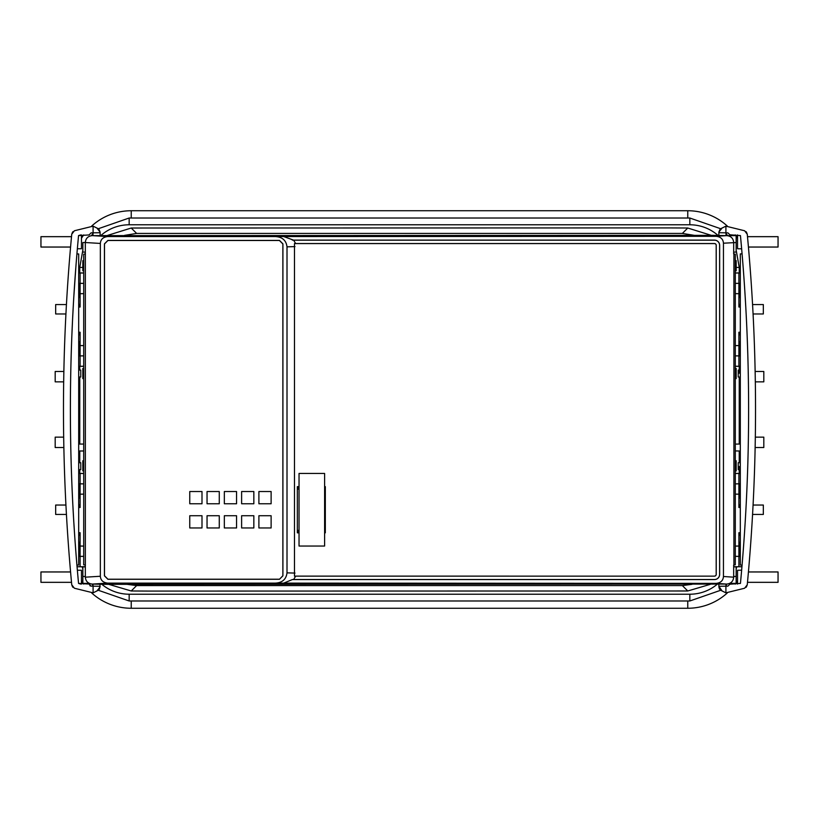 <?xml version="1.0" encoding="UTF-8"?>
<svg xmlns="http://www.w3.org/2000/svg" width="819" height="819" viewBox="0 0 819 819"><rect width="100%" height="100%" fill="white"/><g stroke="black" fill="none" stroke-linecap="round" stroke-linejoin="round"><path stroke-width="1.23" d="M718.243 235.616A42.649 42.649 0 0 0 689.833 224.785L689.833 218.018L129.167 218.018L98.403 228.706M100.757 235.616A42.649 42.649 0 0 1 129.167 224.785L689.833 224.785M694.41 235.36L682.36 233.425L687.765 228.02L669.614 227.917L131.235 228.02L107.688 235.36M101.556 584.07A42.649 42.649 0 0 0 129.167 594.215L129.167 600.982L689.833 600.982L720.597 590.294M717.444 584.07A42.649 42.649 0 0 1 689.833 594.215L129.167 594.215M127.017 584.336L136.64 585.575L131.235 590.98L149.386 591.083L687.765 590.98L710.278 584.336M131.235 590.98L108.722 584.336M687.765 228.02L711.312 235.36M740.304 272.983L735.298 273.024L740.304 272.922M738.216 272.962L735.298 272.962M739.24 272.942L739.25 267.434L736.158 250.143M739.24 297.481L739.24 283.333M727.702 235.626L725.91 233.599M720.597 228.706L689.833 218.018M93.09 233.599L91.226 235.708M82.842 250.143L79.75 267.434L79.76 272.973M79.76 297.502L79.76 283.333M80.108 305.804L78.696 305.825L80.108 305.804M80.108 333.456L78.696 333.425L80.108 333.456M80.108 506.285L78.696 506.316L80.108 506.285M80.108 533.937L78.696 533.916L80.108 533.937M78.696 507.524L80.108 507.493L80.108 473.443L78.696 473.443M76.208 556.408L77.058 566.728L80.108 566.779L80.108 532.729L78.696 532.698M83.702 556.347L78.696 556.408M81.46 584.06L81.46 570.239L77.365 570.239A1859.683 1859.683 0 0 0 77.825 575.46L78.552 583.415C67.66 467.475 67.66 351.525 78.552 235.585L77.825 243.54A1859.683 1859.683 0 0 0 77.365 248.761L81.46 248.761L81.46 234.94M75.932 266.185L73.771 297.502M76.914 253.951A1859.683 1859.683 0 0 0 76.914 565.049L78.696 565.049L78.696 253.951L76.914 253.951M75.143 542.239L75.932 552.815M73.905 523.566L74.662 535.319M72.85 504.903L73.495 516.656M78.696 535.319L80.108 535.319M78.696 542.239L80.108 542.239M78.696 297.502L80.108 297.502M72.41 323.085L71.898 334.838M73.372 304.422L72.748 316.175M78.696 334.838L80.108 334.838M78.696 341.748L80.108 341.748M71.632 341.748C69.738 393.878 70.025 445.956 72.512 497.993M78.696 497.993L80.108 497.993M78.696 504.903L80.108 504.903M83.702 473.443L80.119 473.443L83.702 473.515M78.696 307.033L80.108 307.012L80.108 272.962L83.702 273.024L78.696 272.983M78.696 366.267L80.108 366.288L80.108 332.248L78.696 332.217M83.702 355.866L78.696 355.917M83.702 366.288L80.119 366.288L83.702 366.226M80.098 366.288L78.696 366.288M83.702 345.608L80.108 345.557M83.702 293.642L80.108 293.704M83.702 283.384L78.696 283.333M83.702 272.962L80.108 272.962M82.842 270.772L83.702 270.782L82.842 270.772L82.842 260.637L83.702 260.626M682.36 233.425L136.64 233.425L124.59 235.36M713.441 235.36L92.332 235.626L107.688 236.558L275.133 236.558L716.226 236.322L726.668 235.626L713.441 235.36M726.668 235.626L736.158 235.626L736.158 252.098L733.681 252.139L733.681 242.526C733.292 238.329 730.957 236.026 726.668 235.626M718.867 232.074L718.867 235.626L718.867 232.709L725.91 232.831L725.91 226.167L722.112 228.02L718.867 232.074L720.136 229.085M726.422 232.842L725.788 235.626M727.896 232.862L729.924 234.797L727.896 232.862L725.91 232.831M725.91 226.167L744.614 230.763L747.266 234.244L746.447 232.135M720.372 228.88L722.112 228.02M748.156 575.092L747.266 584.756C758.281 467.915 758.281 351.085 747.266 234.244L748.156 243.908M741.175 575.46L740.448 583.415C751.34 467.475 751.34 351.525 740.448 235.585L741.175 243.54M746.027 231.654L746.478 232.176M740.837 579.238L740.908 578.398M742.075 565.12L740.304 565.09L740.304 253.91L742.075 253.88C750.788 357.627 750.788 461.373 742.075 565.12L741.942 566.728L733.681 566.779M729.924 234.797L740.448 235.585L741.645 248.822L737.54 248.751L737.54 234.93M737.54 584.07L737.54 570.249L741.645 570.178L740.448 583.415L729.924 584.203L727.896 586.138L729.924 584.203L727.896 586.138L718.867 586.291L722.112 590.98L725.91 592.833L725.91 586.169M740.304 297.471L738.892 297.492M740.304 304.453L738.892 304.433M740.304 469.686L739.168 466.554L738.226 469.645L738.226 462.735L740.304 462.694M740.161 469.676L738.533 469.656M738.533 370.086L740.161 370.065L739.168 373.188L738.226 370.096L738.226 377.006L738.226 370.096M740.304 377.047L738.226 377.006M738.226 469.645L738.226 462.735M740.304 497.952L738.892 497.983M740.304 341.789L738.892 341.758M740.304 504.944L738.892 504.913M740.304 535.288L738.892 535.309M740.304 542.27L738.892 542.25M740.304 334.797L738.892 334.828M740.304 451.013L735.298 450.931M740.304 444.031L735.298 444.113M735.298 473.495L740.304 473.413M740.304 332.217L738.892 332.248L738.892 366.288L735.298 366.226L740.304 366.328M746.457 586.854L747.266 584.756L744.614 588.237L725.91 592.833M718.867 584.07L718.867 586.291M722.112 590.98L720.239 590.008M719.532 589.178L718.867 586.926M746.478 586.824L746.027 587.346M725.788 584.07L726.422 586.158M92.332 235.626C88.042 236.026 85.708 238.329 85.319 242.526L100.348 243.438L100.348 576.259C100.655 580.323 103.102 582.616 107.688 583.128L92.363 584.07L105.559 584.336L726.637 584.07C730.824 583.66 733.169 581.439 733.65 577.415L733.681 566.861L736.158 566.902L736.158 583.374L729.719 583.374M729.924 584.203L727.896 586.138M733.681 566.861L733.65 565.079L735.298 564.813L735.298 254.187L733.65 253.921L733.681 252.139M733.66 577.18L723.453 576.494L723.453 243.202L736.158 242.547M726.637 584.07L716.226 583.374C720.71 582.882 723.126 580.589 723.453 576.494M107.688 583.128L275.133 583.128C282.217 582.821 286.169 579.402 287.008 572.85L287.008 246.847C286.169 240.295 282.217 236.865 275.133 236.558M716.226 583.374L275.133 583.128M691.983 584.336L682.36 585.575L687.765 590.98M740.304 473.474L738.892 473.443L738.892 507.493L740.304 507.524M735.298 546.099L738.892 546.038L738.892 532.729L740.304 532.698M735.298 293.642L738.892 293.704L738.892 307.012L740.304 307.033M735.298 283.384L738.892 283.333L738.892 293.704M738.892 272.962L738.892 283.333L740.304 283.333M735.298 345.608L738.892 345.557M735.298 355.866L740.304 355.917M740.304 366.267L738.892 366.288M738.247 366.288L735.298 366.288M738.892 533.937L740.304 533.916L738.892 533.937M738.892 506.285L740.304 506.316L738.892 506.285M738.892 546.038L738.892 566.779L733.681 566.687M735.298 556.347L740.304 556.408M735.298 494.133L738.892 494.185M738.892 473.443L735.298 473.515M738.247 473.443L735.298 473.443M735.298 483.875L740.304 483.814M739.24 497.972L739.24 483.814M739.24 473.433L739.24 469.666M739.24 462.715L739.24 451.003M739.24 444.052L739.24 377.027M739.24 370.075L739.24 366.308M739.24 355.917L739.24 341.769M753.07 313.964L763.328 313.964L763.328 304.555L752.569 304.555M755.138 447.522L763.81 447.522L763.81 437.151L755.323 437.151M755.323 381.849L763.81 381.849L763.81 371.478L755.138 371.478M748.433 247.041L778.05 247.041L778.05 236.671L747.491 236.671M737.54 238.268A58.763 58.763 0 0 0 736.158 236.169M737.54 236.671L736.496 236.671M735.779 235.626A58.763 58.763 0 0 0 735.247 234.889M727.231 225.972A58.763 58.763 0 0 0 687.765 210.739L131.235 210.739A58.763 58.763 0 0 0 91.769 225.972M83.712 234.94A58.763 58.763 0 0 0 81.46 238.268M71.509 236.671L40.95 236.671L40.95 247.041L70.567 247.041M82.504 236.671L81.46 236.671M66.431 304.555L55.672 304.555L55.672 313.964L65.93 313.964M79.76 341.748L79.76 355.917M79.76 366.288L79.76 370.096M79.76 377.006L79.76 444.062M79.76 450.982L79.76 462.735M79.76 469.645L79.76 473.443M79.76 483.814L79.76 497.993M63.862 371.478L55.19 371.478L55.19 381.849L63.677 381.849M63.677 437.151L55.19 437.151L55.19 447.522L63.862 447.522M65.93 505.036L55.672 505.036L55.672 514.445L66.431 514.445M79.76 542.239L79.986 556.408M82.125 566.779L82.842 568.857M91.882 584.049L93.09 585.401M98.403 590.294L129.167 600.982M81.46 580.732A58.763 58.763 0 0 0 82.842 582.831M83.221 583.374A58.763 58.763 0 0 0 83.712 584.06M91.769 593.028A58.763 58.763 0 0 0 131.235 608.261L687.765 608.261A58.763 58.763 0 0 0 727.231 593.028M725.91 585.401L727.118 584.049M736.158 568.857L736.875 566.779M739.014 556.408L739.24 542.25M752.569 514.445L763.328 514.445L763.328 505.036L753.07 505.036M736.158 582.831A58.763 58.763 0 0 0 737.54 580.732M735.247 584.111A58.763 58.763 0 0 0 735.779 583.374M736.496 582.329L737.54 582.329M747.491 582.329L778.05 582.329L778.05 571.959L748.433 571.959M70.567 571.959L40.95 571.959L40.95 582.329L71.509 582.329M81.46 582.329L82.504 582.329M736.158 470.905L735.298 470.925L736.158 470.905L736.158 469.522L735.298 469.543M736.158 460.78L735.298 460.769L736.158 460.78L736.158 469.522M736.158 378.613L735.298 378.634L736.158 378.613L736.158 377.231L735.298 377.252M736.158 368.489L735.298 368.468L736.158 368.489L736.158 377.231M738.892 305.804L740.304 305.825L738.892 305.804M738.892 333.456L740.304 333.425L738.892 333.456M85.319 566.687L80.108 566.779L85.319 566.779M89.281 583.374L82.842 583.374L82.842 566.902L85.319 566.861L85.35 565.079L85.35 253.921L85.319 252.139L82.842 252.098L82.842 242.547L85.319 242.526L85.319 252.139M83.702 494.133L80.108 494.185M83.702 483.875L78.696 483.814M78.696 473.474L80.108 473.443M82.842 460.78L83.702 460.769L82.842 460.78L82.842 470.905L83.702 470.925M82.842 378.613L83.702 378.634L82.842 378.613L82.842 368.489L83.702 368.468L82.842 368.489M107.688 236.558C103.102 237.08 100.655 239.373 100.348 243.438M279.463 579.279L282.913 575.829L282.913 243.867L279.463 240.407L107.893 240.407L104.433 243.867L104.433 575.829L107.893 579.279L279.463 579.279L282.862 575.767L282.862 243.929L279.402 240.469L107.954 240.469L104.494 243.929L104.494 575.767L107.954 579.228L279.402 579.228M92.363 584.07C88.176 583.66 85.831 581.439 85.35 577.415L85.319 566.861M100.348 576.259L85.34 577.18M99.468 589.178L100.133 584.07M100.133 586.926L96.888 590.98L98.761 590.008M96.888 590.98L93.09 592.833L93.09 586.169L91.104 586.138L89.066 584.06L78.552 583.415A41.083 41.083 0 0 0 80.774 584.06M70.843 575.092L71.734 584.756L70.843 575.092L71.734 584.756L74.386 588.237L93.09 592.833M80.774 234.94A41.083 41.083 0 0 0 78.552 235.585L89.066 234.94L91.104 232.862L93.09 232.831L93.09 226.167L74.386 230.763L71.734 234.244L70.843 243.908M72.973 231.654L72.522 232.176M72.522 586.824L72.973 587.346M72.553 232.135L71.734 234.244C60.719 351.085 60.719 467.915 71.734 584.756L72.543 586.854M93.09 586.169L100.133 586.291M93.212 584.07L92.578 586.158M89.906 585.739L91.104 586.138M93.09 226.167L96.888 228.02L100.133 232.074L98.864 229.085M100.133 232.074L100.133 232.709L93.09 232.831M98.628 228.88L96.888 228.02M92.578 232.842L93.212 235.626M91.104 232.862L89.066 234.94M100.133 232.709L100.133 235.626M85.084 253.951L83.702 254.187L83.702 564.813L85.084 565.049M294.471 243.581L294.471 576.115L714.465 576.146L295.669 576.146L293.611 579.535L714.465 579.535A5.149 5.149 0 0 0 719.614 574.385L719.614 245.311A5.149 5.149 0 0 0 714.465 240.162L293.611 240.162L295.669 243.54L294.471 243.581L714.465 243.581A1.73 1.73 0 0 1 716.195 245.311L716.195 574.385A1.73 1.73 0 0 1 714.465 576.115M283.118 236.322L293.611 240.162M324.611 486.65L325.327 486.65L325.327 532.831L324.611 532.831M299.037 532.831L297.338 532.831L297.338 486.65L299.037 486.65M295.669 243.54L714.465 243.54A1.761 1.761 0 0 1 716.226 245.311L716.226 574.385A1.761 1.761 0 0 1 714.465 576.146M292.342 240.121L714.465 240.121A5.18 5.18 0 0 1 719.655 245.311L719.614 245.311M719.655 245.311L719.655 574.385A5.18 5.18 0 0 1 714.465 579.565L292.342 579.565L283.118 583.374M723.453 243.202C723.126 239.107 720.71 236.814 716.226 236.322M293.611 579.535L292.342 579.565M294.471 576.115L295.669 576.146M299.037 546.038L324.611 546.038L324.611 473.443L299.037 473.443L299.037 546.038M324.611 530.364L325.286 530.364L325.327 532.831M297.338 532.831L297.338 486.65M297.369 530.364L299.037 530.364M297.369 489.117L299.037 489.117M324.611 489.117L325.286 489.117L325.286 530.364M325.286 489.117L325.327 486.65M189.762 527.958L201.996 527.958L201.996 515.724L189.762 515.724L189.762 527.958M189.762 491.533L189.762 503.757L201.996 503.757L201.996 491.533L189.762 491.533M271.12 491.533L258.896 491.533L258.896 503.757L271.12 503.757L271.12 491.533M219.277 527.958L219.277 515.724L207.043 515.724L207.043 527.958L219.277 527.958M236.558 527.958L236.558 515.724L224.334 515.724L224.334 527.958L236.558 527.958M253.839 527.958L253.839 515.724L241.615 515.724L241.615 527.958L253.839 527.958M271.12 527.958L271.12 515.724L258.896 515.724L258.896 527.958L271.12 527.958M219.277 503.757L219.277 491.533L207.043 491.533L207.043 503.757L219.277 503.757M236.558 503.757L236.558 491.533L224.334 491.533L224.334 503.757L236.558 503.757M253.839 503.757L253.839 491.533L241.615 491.533L241.615 503.757L253.839 503.757M83.702 546.099L80.108 546.038M78.696 469.645L80.774 469.645L80.774 462.735L78.696 462.735M78.696 377.006L80.774 377.006L80.774 370.096L78.696 370.096M78.696 304.422L80.108 304.422M78.696 450.982L83.702 450.982M78.696 444.062L83.702 444.062M736.158 270.772L735.298 270.782L736.158 270.772L736.158 269.39L735.298 269.4M735.298 260.626L736.158 260.637L736.158 269.39M136.64 585.575L682.36 585.575M136.64 233.425L131.235 228.02M736.158 267.434L739.25 267.434M129.167 224.785L129.167 218.018M82.842 267.434L79.75 267.434M82.842 269.39L83.702 269.4M82.842 262.019L83.702 262.008M733.916 565.049L733.916 253.951M736.158 576.453L733.691 576.453M738.892 305.743L740.304 305.743M740.304 333.517L738.892 333.517M740.304 269.502L739.24 269.502M687.765 210.739L687.765 218.018M131.235 210.739L131.235 218.018M78.696 269.502L79.76 269.502M78.696 305.743L80.108 305.743M80.108 333.517L78.696 333.517M78.696 506.224L80.108 506.224M80.108 533.998L78.696 533.998M78.696 549.498L79.76 549.498M131.235 608.261L131.235 600.982M689.833 594.215L689.833 600.982M738.892 506.224L740.304 506.224M740.304 533.998L738.892 533.998M740.304 549.498L739.24 549.498M687.765 608.261L687.765 600.982M736.158 462.162L735.298 462.151M736.158 369.871L735.298 369.85M82.842 462.162L83.702 462.151M82.842 469.522L83.702 469.543M82.842 377.231L83.702 377.252M82.842 369.871L83.702 369.85M85.309 576.453L82.842 576.453M287.008 246.847L294.983 246.601M294.983 573.085L287.008 572.85M325.317 531.797L324.611 531.797M299.037 531.797L297.348 531.797M297.348 487.684L299.037 487.684M324.611 487.684L325.317 487.684M736.158 262.019L735.298 262.008"/></g></svg>
